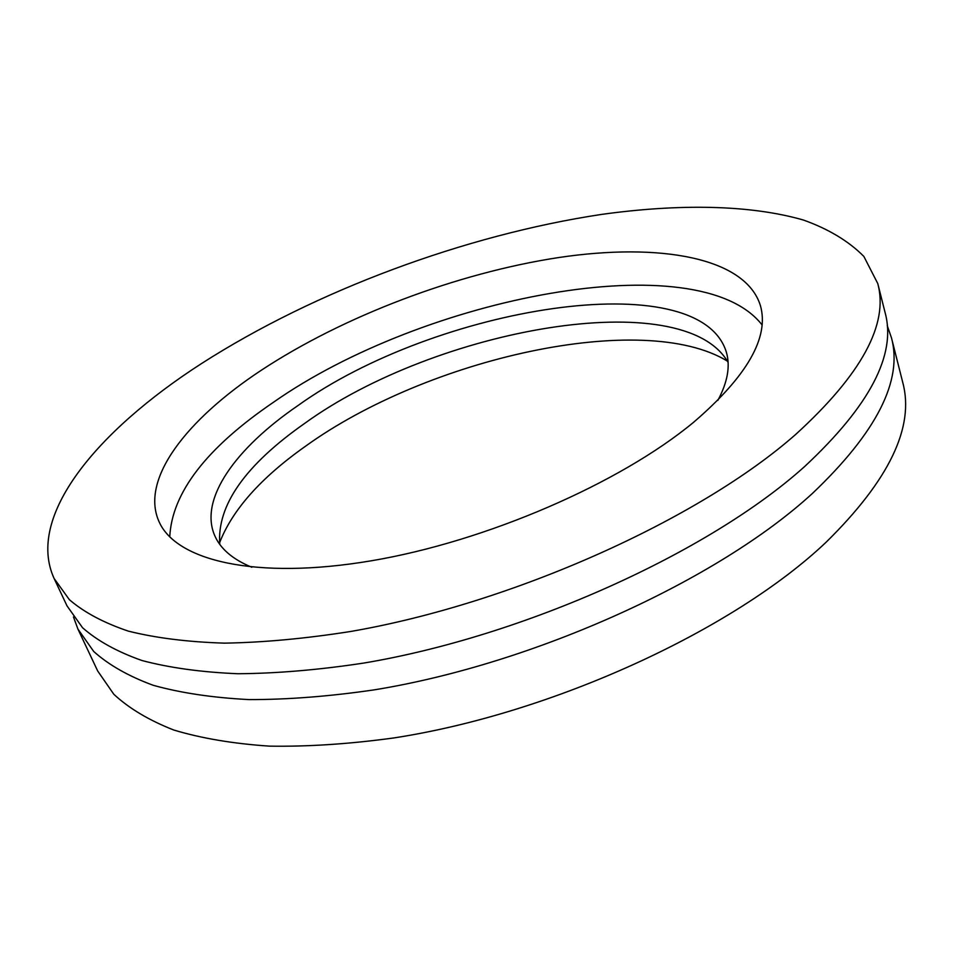 <?xml version="1.0" encoding="UTF-8"?>
<svg xmlns="http://www.w3.org/2000/svg" width="953" height="953" viewBox="0 0 953 953"><rect width="100%" height="100%" fill="white"/><g stroke="black" fill="none" stroke-linecap="round" stroke-linejoin="round"><path stroke-width="1.43" d="M54.095 578.459L67.008 605.87L82.542 627.717C97.373 640.809 117.148 651.733 141.854 660.489C169.36 667.791 201.357 672.21 237.833 673.735C276.608 673.461 318.481 669.923 363.438 663.121C524.531 636.223 709.651 552.18 804.832 466.351C869.708 405.823 896.499 354.671 885.182 312.918L877.761 283.541L863.859 256.428C848.754 241.204 828.645 229.077 803.534 220.072C749.928 204.597 678.643 203.68 601.391 214.437C465.278 234.974 315.038 290.76 201.595 363.51C96.813 430.935 25.683 516.3 54.095 578.459L69.366 599.675C84.055 612.326 103.734 622.821 128.393 631.136C155.875 638.01 187.908 642.012 224.479 643.144C263.385 642.489 305.436 638.593 350.656 631.482C512.666 603.499 699.514 519.266 795.826 434.306C861.5 374.422 888.815 324.175 877.761 283.541M73.452 616.925L77.932 629.075L93.692 651.447C108.642 664.896 128.5 676.189 153.242 685.302C180.772 692.962 212.722 697.727 249.126 699.597C287.782 699.645 329.488 696.393 374.243 689.865C534.55 663.86 718.217 579.996 812.432 493.428C876.653 432.364 903.003 380.485 891.46 337.791L887.219 325.557M77.932 629.075L97.659 670.936L113.8 694.249C128.953 708.341 148.942 720.265 173.768 730.022C201.309 738.313 233.199 743.685 269.449 746.139C307.89 746.759 349.31 744.031 393.684 737.967C552.573 713.571 733.631 630.028 826.132 542.197C889.161 480.193 914.713 427.015 902.801 382.653L891.46 337.791M727.342 361.08C642.894 309.677 427.516 358.173 305.508 446.23C260.943 477.691 232.282 509.915 219.535 542.9M717.859 400.379C727.639 382.129 730.475 366.035 726.341 352.086C698.918 263.278 435.152 306.949 297.932 405.585C235.784 448.113 199.01 498.872 214.604 535.312C220.274 548.714 232.675 559.363 251.806 567.249M728.092 362.354C683.372 284.042 435.95 328.392 304.9 423.227C245.195 465.076 216.819 505.447 219.774 544.354M260.824 370.562C186.478 419.701 140.401 478.918 158.794 521.088C175.423 560.757 255.833 580.306 371.229 560.805C486.399 541.435 620.177 483.254 693.76 422.143C747.176 376.209 769.405 337.386 760.434 305.663C745.449 257.227 659.285 242.479 558.589 257.56C457.19 273.046 343.402 316.051 260.824 370.562M762.031 324.866C698.215 243.098 423.454 297.026 273.511 402.237C206.479 447.862 171.885 492.761 169.753 536.92"/></g></svg>
